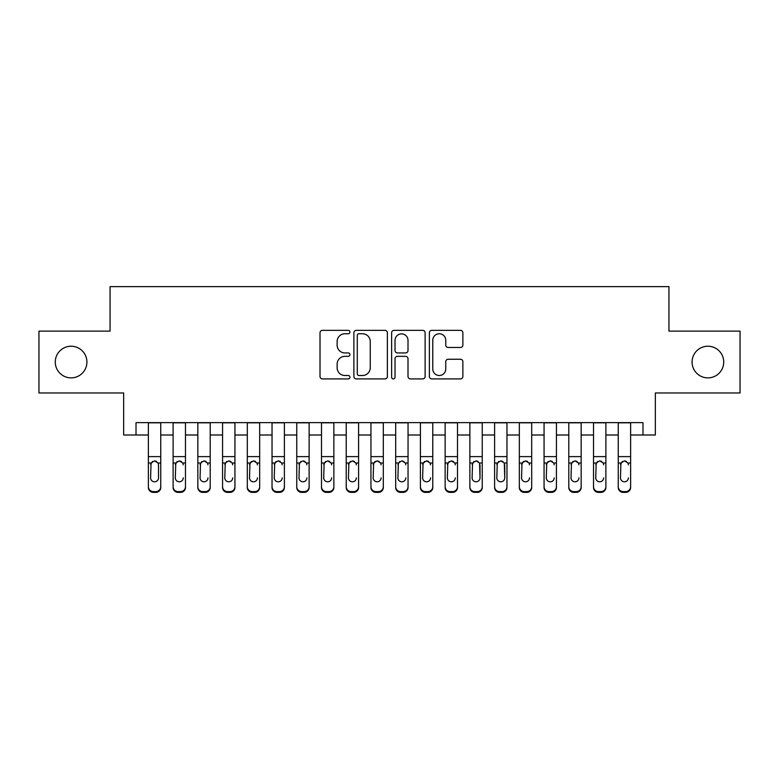 <?xml version="1.0" encoding="UTF-8"?>
<svg xmlns="http://www.w3.org/2000/svg" width="779" height="779" viewBox="0 0 779 779"><rect width="100%" height="100%" fill="white"/><g stroke="black" fill="none" stroke-linecap="round" stroke-linejoin="round"><path stroke-width="1.17" d="M349.937 332.058A1.704 1.704 0 0 0 348.232 330.354L322.438 330.354A2.425 2.425 0 0 0 320.013 332.779L320.013 376.481A2.425 2.425 0 0 0 322.438 378.906L348.232 378.906A1.704 1.704 0 0 0 349.937 377.202A1.704 1.704 0 0 0 348.232 375.507L344.893 375.507A7.771 7.771 0 0 1 337.132 367.737L337.132 364.095A7.771 7.771 0 0 1 344.893 356.334L348.232 356.334A1.704 1.704 0 0 0 349.937 354.63A1.704 1.704 0 0 0 348.232 352.936L344.893 352.936A7.771 7.771 0 0 1 337.132 345.165L337.132 341.523A7.771 7.771 0 0 1 344.893 333.753L348.232 333.753A1.704 1.704 0 0 0 349.937 332.058M692.073 362.05A15.823 15.823 0 0 0 707.897 377.873A15.823 15.823 0 0 0 723.73 362.05A15.823 15.823 0 0 0 707.897 346.227A15.823 15.823 0 0 0 692.073 362.05M55.27 362.05A15.823 15.823 0 0 0 71.103 377.873A15.823 15.823 0 0 0 86.927 362.05A15.823 15.823 0 0 0 71.103 346.227A15.823 15.823 0 0 0 55.27 362.05M460.438 347.473A2.425 2.425 0 0 0 462.872 345.039L462.872 332.779A2.425 2.425 0 0 0 460.438 330.354L431.8 330.354A2.425 2.425 0 0 0 429.375 332.779L429.375 376.481A2.425 2.425 0 0 0 431.8 378.906L460.438 378.906A2.425 2.425 0 0 0 462.872 376.481L462.872 361.67A2.425 2.425 0 0 0 460.438 359.246L448.188 359.246A2.425 2.425 0 0 0 445.754 361.67L445.754 369.012A6.495 6.495 0 0 1 439.259 375.507A6.495 6.495 0 0 1 432.773 369.012L432.773 340.248A6.495 6.495 0 0 1 439.259 333.753A6.495 6.495 0 0 1 445.754 340.248L445.754 345.039A2.425 2.425 0 0 0 448.188 347.473L460.438 347.473M136.013 435.003L136.013 422.637L642.987 422.637L642.987 435.003L655.353 435.003L655.353 392.967L740.05 392.967L740.05 331.133L668.947 331.133L668.947 286.623L110.053 286.623L110.053 331.133L38.95 331.133L38.95 392.967L123.647 392.967L123.647 435.003L148.38 435.003M387.377 332.779A2.425 2.425 0 0 0 384.953 330.354L356.305 330.354A2.425 2.425 0 0 0 353.88 332.779L353.88 376.481A2.425 2.425 0 0 0 356.305 378.906L384.953 378.906A2.425 2.425 0 0 0 387.377 376.481L387.377 332.779M394.047 330.354L422.695 330.354A2.425 2.425 0 0 1 425.12 332.779L425.12 376.481A2.425 2.425 0 0 1 422.695 378.906L410.436 378.906A2.425 2.425 0 0 1 408.011 376.481L408.011 358.759A2.425 2.425 0 0 0 405.586 356.334L397.446 356.334A2.425 2.425 0 0 0 395.021 358.759L395.021 377.202A1.704 1.704 0 0 1 393.327 378.906A1.704 1.704 0 0 1 391.623 377.202L391.623 332.779A2.425 2.425 0 0 1 394.047 330.354M160.747 435.003L173.113 435.003M185.48 435.003L197.837 435.003M210.203 435.003L222.57 435.003M234.937 435.003L247.303 435.003M259.67 435.003L272.037 435.003M284.393 435.003L296.76 435.003M309.127 435.003L321.493 435.003M333.86 435.003L346.227 435.003M358.583 435.003L370.95 435.003M383.317 435.003L395.683 435.003M408.05 435.003L420.417 435.003M432.773 435.003L445.14 435.003M457.507 435.003L469.873 435.003M482.24 435.003L494.607 435.003M506.963 435.003L519.33 435.003M531.697 435.003L544.063 435.003M556.43 435.003L568.797 435.003M581.163 435.003L593.52 435.003M605.887 435.003L618.253 435.003M630.62 435.003L642.987 435.003M358.973 333.753A1.704 1.704 0 0 0 357.279 335.457L357.279 373.803A1.704 1.704 0 0 0 358.973 375.507L362.498 375.507A7.771 7.771 0 0 0 370.259 367.737L370.259 341.523A7.771 7.771 0 0 0 362.498 333.753L358.973 333.753M408.011 340.365A6.495 6.495 0 0 0 401.516 333.879A6.495 6.495 0 0 0 395.021 340.365L395.021 350.501A2.425 2.425 0 0 0 397.446 352.936L405.586 352.936A2.425 2.425 0 0 0 408.011 350.501L408.011 340.365M148.38 463.787L148.38 486.7A4.947 4.908 -0 0 0 153.327 491.598L155.8 491.598A4.947 4.908 -0 0 0 160.747 486.7L160.747 487.469A4.947 4.908 180 0 1 155.8 492.377L155.8 491.598M158.517 477.858L158.517 464.839L158.517 477.858A3.953 3.924 180 0 1 154.563 481.792A3.953 3.924 180 0 0 158.517 477.858M150.61 478.637L150.61 477.858A3.953 3.924 180 0 0 154.563 481.792M152.499 461.441L150.61 464.527M156.628 461.441L154.563 460.856L158.079 463.018L158.517 464.839M160.747 422.637L160.747 487.469M148.38 422.637L148.38 487.469A4.947 4.908 180 0 0 153.327 492.377L155.8 492.377M148.38 463.018L151.048 463.018L150.61 477.858M151.048 463.018L154.563 460.856M173.113 463.787L173.113 487.469A4.947 4.908 180 0 0 178.06 492.377L180.533 492.377L180.533 491.598A4.947 4.908 0 0 0 185.48 486.7L185.48 487.469A4.947 4.908 180 0 1 180.533 492.377M183.25 477.868L183.25 477.858A3.953 3.924 180 0 1 179.297 481.792A3.953 3.924 180 0 0 183.25 477.858M175.333 478.637L175.333 477.858A3.953 3.924 180 0 0 179.297 481.792M177.232 461.441L175.333 464.527M181.361 461.441L179.297 460.856L182.812 463.018L183.25 464.839M197.837 463.787L197.837 487.469A4.947 4.908 180 0 0 202.783 492.377L205.257 492.377L205.257 491.598A4.947 4.908 0 0 0 210.203 486.7L210.203 487.469A4.947 4.908 180 0 1 205.257 492.377M207.983 477.868L207.983 477.858A3.953 3.924 180 0 1 204.02 481.792A3.953 3.924 180 0 0 207.983 477.858M200.067 478.637L200.067 477.858A3.953 3.924 180 0 0 204.02 481.792M201.956 461.441L200.067 464.527M206.084 461.441L204.02 460.856L207.545 463.018L207.983 464.839M222.57 463.787L222.57 487.469A4.947 4.908 180 0 0 227.517 492.377L229.99 492.377L229.99 491.598A4.947 4.908 0 0 0 234.937 486.7L234.937 487.469A4.947 4.908 180 0 1 229.99 492.377M232.707 477.868L232.707 477.858A3.953 3.924 180 0 1 228.753 481.792A3.953 3.924 180 0 0 232.707 477.858M224.8 478.637L224.8 477.858A3.953 3.924 180 0 0 228.753 481.792M226.689 461.441L224.8 464.527M230.818 461.441L228.753 460.856L232.269 463.018L232.707 464.839M247.303 463.787L247.303 487.469A4.947 4.908 180 0 0 252.25 492.377L254.723 492.377L254.723 491.598A4.947 4.908 0 0 0 259.67 486.7L259.67 487.469A4.947 4.908 180 0 1 254.723 492.377M257.44 477.868L257.44 477.858A3.953 3.924 180 0 1 253.487 481.792A3.953 3.924 180 0 0 257.44 477.858M249.523 478.637L249.523 477.858A3.953 3.924 180 0 0 253.487 481.792M251.422 461.441L249.523 464.527M255.551 461.441L253.487 460.856L257.002 463.018L257.44 464.839M185.48 422.637L185.48 487.469M173.113 422.637L173.113 486.7A4.947 4.908 0 0 0 178.06 491.598L180.533 491.598M178.06 491.598L178.06 492.377A4.947 4.908 180 0 1 173.113 487.469L173.113 486.7L173.113 487.469M173.113 463.018L175.772 463.018L175.333 477.858M175.772 463.018L179.297 460.856M210.203 422.637L210.203 487.469M197.837 422.637L197.837 486.7A4.947 4.908 0 0 0 202.783 491.598L205.257 491.598M202.783 491.598L202.783 492.377A4.947 4.908 180 0 1 197.837 487.469L197.837 486.7L197.837 487.469M197.837 463.018L200.505 463.018L200.067 477.858M200.505 463.018L204.02 460.856M234.937 422.637L234.937 487.469M222.57 422.637L222.57 486.7A4.947 4.908 0 0 0 227.517 491.598L229.99 491.598M227.517 491.598L227.517 492.377A4.947 4.908 180 0 1 222.57 487.469L222.57 486.7L222.57 487.469M222.57 463.018L225.238 463.018L224.8 477.858M225.238 463.018L228.753 460.856M259.67 422.637L259.67 487.469M247.303 422.637L247.303 486.7A4.947 4.908 0 0 0 252.25 491.598L254.723 491.598M252.25 491.598L252.25 492.377A4.947 4.908 180 0 1 247.303 487.469L247.303 486.7L247.303 487.469M247.303 463.018L249.962 463.018L249.523 477.858M249.962 463.018L253.487 460.856M272.037 463.787L272.037 487.469A4.947 4.908 180 0 0 276.973 492.377L279.447 492.377L279.447 491.598A4.947 4.908 0 0 0 284.393 486.7L284.393 487.469A4.947 4.908 180 0 1 279.447 492.377M282.173 477.868L282.173 477.858A3.953 3.924 180 0 1 278.21 481.792A3.953 3.924 180 0 0 282.173 477.858M274.257 478.637L274.257 477.858A3.953 3.924 180 0 0 278.21 481.792M276.146 461.441L274.257 464.527M280.274 461.441L278.21 460.856L281.735 463.018L282.173 464.839M284.393 422.637L284.393 487.469M272.037 422.637L272.037 486.7A4.947 4.908 0 0 0 276.973 491.598L279.447 491.598M276.973 491.598L276.973 492.377A4.947 4.908 180 0 1 272.037 487.469L272.037 486.7L272.037 487.469M272.037 463.018L274.695 463.018L274.257 477.858M274.695 463.018L278.21 460.856M296.76 463.787L296.76 487.469A4.947 4.908 180 0 0 301.707 492.377L304.18 492.377L304.18 491.598A4.947 4.908 0 0 0 309.127 486.7L309.127 487.469A4.947 4.908 180 0 1 304.18 492.377M306.897 477.868L306.897 477.858A3.953 3.924 180 0 1 302.943 481.792A3.953 3.924 180 0 0 306.897 477.858M298.99 478.637L298.99 477.858A3.953 3.924 180 0 0 302.943 481.792M300.879 461.441L298.99 464.527M305.008 461.441L302.943 460.856L306.459 463.018L306.897 464.839M309.127 422.637L309.127 487.469M296.76 422.637L296.76 486.7A4.947 4.908 0 0 0 301.707 491.598L304.18 491.598M301.707 491.598L301.707 492.377A4.947 4.908 180 0 1 296.76 487.469L296.76 486.7L296.76 487.469M296.76 463.018L299.428 463.018L298.99 477.858M299.428 463.018L302.943 460.856M321.493 463.787L321.493 487.469A4.947 4.908 180 0 0 326.44 492.377L328.913 492.377L328.913 491.598A4.947 4.908 0 0 0 333.86 486.7L333.86 487.469A4.947 4.908 180 0 1 328.913 492.377M331.63 477.868L331.63 477.858A3.953 3.924 180 0 1 327.677 481.792A3.953 3.924 180 0 0 331.63 477.858M323.713 478.637L323.713 477.858A3.953 3.924 180 0 0 327.677 481.792M325.612 461.441L323.713 464.527M329.741 461.441L327.677 460.856L331.192 463.018L331.63 464.839M333.86 422.637L333.86 487.469M321.493 422.637L321.493 486.7A4.947 4.908 0 0 0 326.44 491.598L328.913 491.598M326.44 491.598L326.44 492.377A4.947 4.908 180 0 1 321.493 487.469L321.493 486.7L321.493 487.469M321.493 463.018L324.152 463.018L323.713 477.858M324.152 463.018L327.677 460.856M346.227 463.787L346.227 487.469A4.947 4.908 180 0 0 351.163 492.377L353.637 492.377L353.637 491.598A4.947 4.908 0 0 0 358.583 486.7L358.583 487.469A4.947 4.908 180 0 1 353.637 492.377M356.363 477.868L356.363 477.858A3.953 3.924 180 0 1 352.4 481.792A3.953 3.924 180 0 0 356.363 477.858M348.447 478.637L348.447 477.858A3.953 3.924 180 0 0 352.4 481.792M350.336 461.441L348.447 464.527M354.474 461.441L352.4 460.856L355.925 463.018L356.363 464.839M358.583 422.637L358.583 487.469M346.227 422.637L346.227 486.7A4.947 4.908 0 0 0 351.163 491.598L353.637 491.598M351.163 491.598L351.163 492.377A4.947 4.908 180 0 1 346.227 487.469L346.227 486.7L346.227 487.469M346.227 463.018L348.885 463.018L348.447 477.858M348.885 463.018L352.4 460.856M370.95 463.787L370.95 487.469A4.947 4.908 180 0 0 375.897 492.377L378.37 492.377L378.37 491.598A4.947 4.908 0 0 0 383.317 486.7L383.317 487.469A4.947 4.908 180 0 1 378.37 492.377M381.097 477.868L381.097 477.858A3.953 3.924 180 0 1 377.133 481.792A3.953 3.924 180 0 0 381.097 477.858M373.18 478.637L373.18 477.858A3.953 3.924 180 0 0 377.133 481.792M375.069 461.441L373.18 464.527M379.198 461.441L377.133 460.856L380.658 463.018L381.097 464.839M383.317 422.637L383.317 487.469M370.95 422.637L370.95 486.7A4.947 4.908 0 0 0 375.897 491.598L378.37 491.598M375.897 491.598L375.897 492.377A4.947 4.908 180 0 1 370.95 487.469L370.95 486.7L370.95 487.469M370.95 463.018L373.618 463.018L373.18 477.858M373.618 463.018L377.133 460.856M395.683 463.787L395.683 487.469A4.947 4.908 180 0 0 400.63 492.377L403.103 492.377L403.103 491.598A4.947 4.908 0 0 0 408.05 486.7L408.05 487.469A4.947 4.908 180 0 1 403.103 492.377M405.82 477.868L405.82 477.858A3.953 3.924 180 0 1 401.867 481.792A3.953 3.924 180 0 0 405.82 477.858M397.903 478.637L397.903 477.858A3.953 3.924 180 0 0 401.867 481.792M399.802 461.441L397.903 464.527M403.931 461.441L401.867 460.856L405.382 463.018L405.82 464.839M408.05 422.637L408.05 487.469M395.683 422.637L395.683 486.7A4.947 4.908 0 0 0 400.63 491.598L403.103 491.598M400.63 491.598L400.63 492.377A4.947 4.908 180 0 1 395.683 487.469L395.683 486.7L395.683 487.469M395.683 463.018L398.342 463.018L397.903 477.858M398.342 463.018L401.867 460.856M420.417 463.787L420.417 487.469A4.947 4.908 180 0 0 425.363 492.377L427.837 492.377L427.837 491.598A4.947 4.908 0 0 0 432.773 486.7L432.773 487.469A4.947 4.908 180 0 1 427.837 492.377M430.553 477.868L430.553 477.858A3.953 3.924 180 0 1 426.6 481.792A3.953 3.924 180 0 0 430.553 477.858M422.637 478.637L422.637 477.858A3.953 3.924 180 0 0 426.6 481.792M424.526 461.441L422.637 464.527M428.664 461.441L426.6 460.856L430.115 463.018L430.553 464.839M432.773 422.637L432.773 487.469M420.417 422.637L420.417 486.7A4.947 4.908 0 0 0 425.363 491.598L427.837 491.598M425.363 491.598L425.363 492.377A4.947 4.908 180 0 1 420.417 487.469L420.417 486.7L420.417 487.469M420.417 463.018L423.075 463.018L422.637 477.858M423.075 463.018L426.6 460.856M445.14 463.787L445.14 487.469A4.947 4.908 180 0 0 450.087 492.377L452.56 492.377L452.56 491.598A4.947 4.908 0 0 0 457.507 486.7L457.507 487.469A4.947 4.908 180 0 1 452.56 492.377M455.287 477.868L455.287 477.858A3.953 3.924 180 0 1 451.323 481.792A3.953 3.924 180 0 0 455.287 477.858M447.37 478.637L447.37 477.858A3.953 3.924 180 0 0 451.323 481.792M449.259 461.441L447.37 464.527M453.388 461.441L451.323 460.856L454.848 463.018L455.287 464.839M457.507 422.637L457.507 487.469M445.14 422.637L445.14 486.7A4.947 4.908 0 0 0 450.087 491.598L452.56 491.598M450.087 491.598L450.087 492.377A4.947 4.908 180 0 1 445.14 487.469L445.14 486.7L445.14 487.469M445.14 463.018L447.808 463.018L447.37 477.858M447.808 463.018L451.323 460.856M482.24 422.637L482.24 487.469A4.947 4.908 180 0 1 477.293 492.377L477.293 491.598A4.947 4.908 0 0 0 482.24 486.7L482.24 487.469M469.873 422.637L469.873 486.7A4.947 4.908 0 0 0 474.82 491.598L477.293 491.598M474.82 491.598L474.82 492.377A4.947 4.908 180 0 1 469.873 487.469A4.947 4.908 180 0 0 474.82 492.377L477.293 492.377M479.572 463.018L480.01 477.858A3.953 3.924 180 0 1 476.057 481.792A3.953 3.924 180 0 1 472.103 477.858L472.541 463.018L476.057 460.856L479.572 463.018L482.24 463.018M469.873 487.469L469.873 463.787M506.963 422.637L506.963 487.469A4.947 4.908 180 0 1 502.027 492.377L502.027 491.598A4.947 4.908 0 0 0 506.963 486.7L506.963 487.469M494.607 422.637L494.607 486.7A4.947 4.908 0 0 0 499.553 491.598L502.027 491.598M499.553 491.598L499.553 492.377A4.947 4.908 180 0 1 494.607 487.469A4.947 4.908 180 0 0 499.553 492.377L502.027 492.377M504.305 463.018L504.743 477.858A3.953 3.924 180 0 1 500.79 481.792A3.953 3.924 180 0 1 496.827 477.858L497.265 463.018L500.79 460.856L504.305 463.018L506.963 463.018M494.607 487.469L494.607 463.787M476.057 481.792A3.953 3.924 180 0 0 480.01 477.858L480.01 464.839M472.103 478.637L472.103 477.858M473.992 461.441L472.103 464.527M478.121 461.441L476.057 460.856M500.79 481.792A3.953 3.924 180 0 0 504.743 477.858L504.743 464.839M496.827 478.637L496.827 477.858M498.726 461.441L496.827 464.527M502.854 461.441L500.79 460.856M519.33 463.787L519.33 487.469A4.947 4.908 180 0 0 524.277 492.377L526.75 492.377L526.75 491.598A4.947 4.908 0 0 0 531.697 486.7L531.697 487.469A4.947 4.908 180 0 1 526.75 492.377M529.477 477.868L529.477 477.858A3.953 3.924 180 0 1 525.513 481.792A3.953 3.924 180 0 0 529.477 477.858M521.56 478.637L521.56 477.858A3.953 3.924 180 0 0 525.513 481.792M523.449 461.441L521.56 464.527M527.578 461.441L525.513 460.856L529.038 463.018L529.477 464.839M531.697 422.637L531.697 487.469M519.33 422.637L519.33 486.7A4.947 4.908 0 0 0 524.277 491.598L526.75 491.598M524.277 491.598L524.277 492.377A4.947 4.908 180 0 1 519.33 487.469L519.33 486.7L519.33 487.469M519.33 463.018L521.998 463.018L521.56 477.858M521.998 463.018L525.513 460.856M544.063 463.787L544.063 487.469A4.947 4.908 180 0 0 549.01 492.377L551.483 492.377L551.483 491.598A4.947 4.908 0 0 0 556.43 486.7L556.43 487.469A4.947 4.908 180 0 1 551.483 492.377M554.2 477.868L554.2 477.858A3.953 3.924 180 0 1 550.247 481.792A3.953 3.924 180 0 0 554.2 477.858M546.293 478.637L546.293 477.858A3.953 3.924 180 0 0 550.247 481.792M548.182 461.441L546.293 464.527M552.311 461.441L550.247 460.856L553.762 463.018L554.2 464.839M556.43 422.637L556.43 487.469M544.063 422.637L544.063 486.7A4.947 4.908 0 0 0 549.01 491.598L551.483 491.598M549.01 491.598L549.01 492.377A4.947 4.908 180 0 1 544.063 487.469L544.063 486.7L544.063 487.469M544.063 463.018L546.731 463.018L546.293 477.858M546.731 463.018L550.247 460.856M568.797 463.787L568.797 487.469A4.947 4.908 180 0 0 573.743 492.377L576.217 492.377L576.217 491.598A4.947 4.908 0 0 0 581.163 486.7L581.163 487.469A4.947 4.908 180 0 1 576.217 492.377M578.933 477.868L578.933 477.858A3.953 3.924 180 0 1 574.98 481.792A3.953 3.924 180 0 0 578.933 477.858M571.017 478.637L571.017 477.858A3.953 3.924 180 0 0 574.98 481.792M572.916 461.441L571.017 464.527M577.044 461.441L574.98 460.856L578.495 463.018L578.933 464.839M581.163 422.637L581.163 487.469M568.797 422.637L568.797 486.7A4.947 4.908 0 0 0 573.743 491.598L576.217 491.598M573.743 491.598L573.743 492.377A4.947 4.908 180 0 1 568.797 487.469L568.797 486.7L568.797 487.469M568.797 463.018L571.455 463.018L571.017 477.858M571.455 463.018L574.98 460.856M593.52 463.787L593.52 487.469A4.947 4.908 180 0 0 598.467 492.377L600.94 492.377L600.94 491.598A4.947 4.908 0 0 0 605.887 486.7L605.887 487.469A4.947 4.908 180 0 1 600.94 492.377M603.667 477.868L603.667 477.858A3.953 3.924 180 0 1 599.703 481.792A3.953 3.924 180 0 0 603.667 477.858M595.75 478.637L595.75 477.858A3.953 3.924 180 0 0 599.703 481.792M597.639 461.441L595.75 464.527M601.768 461.441L599.703 460.856L603.228 463.018L603.667 464.839M605.887 422.637L605.887 487.469M593.52 422.637L593.52 486.7A4.947 4.908 0 0 0 598.467 491.598L600.94 491.598M598.467 491.598L598.467 492.377A4.947 4.908 180 0 1 593.52 487.469L593.52 486.7L593.52 487.469M593.52 463.018L596.188 463.018L595.75 477.858M596.188 463.018L599.703 460.856M618.253 463.787L618.253 487.469A4.947 4.908 180 0 0 623.2 492.377L625.673 492.377L625.673 491.598A4.947 4.908 0 0 0 630.62 486.7L630.62 487.469A4.947 4.908 180 0 1 625.673 492.377M628.39 477.868L628.39 477.858A3.953 3.924 180 0 1 624.437 481.792A3.953 3.924 180 0 0 628.39 477.858M620.483 478.637L620.483 477.858A3.953 3.924 180 0 0 624.437 481.792M622.372 461.441L620.483 464.527M626.501 461.441L624.437 460.856L627.952 463.018L628.39 464.839M630.62 422.637L630.62 487.469M618.253 422.637L618.253 486.7A4.947 4.908 0 0 0 623.2 491.598L625.673 491.598M623.2 491.598L623.2 492.377A4.947 4.908 180 0 1 618.253 487.469L618.253 486.7L618.253 487.469M618.253 463.018L620.921 463.018L620.483 477.858M620.921 463.018L624.437 460.856M158.079 463.018L160.747 463.018M148.38 456.621L160.747 456.621M148.38 422.812L160.747 422.812M153.327 491.598L153.327 492.377M182.812 463.018L185.48 463.018M173.113 456.621L185.48 456.621M173.113 422.812L185.48 422.812M207.545 463.018L210.203 463.018M197.837 456.621L210.203 456.621M197.837 422.812L210.203 422.812M232.269 463.018L234.937 463.018M222.57 456.621L234.937 456.621M222.57 422.812L234.937 422.812M257.002 463.018L259.67 463.018M247.303 456.621L259.67 456.621M247.303 422.812L259.67 422.812M281.735 463.018L284.393 463.018M272.037 456.621L284.393 456.621M272.037 422.812L284.393 422.812M306.459 463.018L309.127 463.018M296.76 456.621L309.127 456.621M296.76 422.812L309.127 422.812M331.192 463.018L333.86 463.018M321.493 456.621L333.86 456.621M321.493 422.812L333.86 422.812M355.925 463.018L358.583 463.018M346.227 456.621L358.583 456.621M346.227 422.812L358.583 422.812M380.658 463.018L383.317 463.018M370.95 456.621L383.317 456.621M370.95 422.812L383.317 422.812M405.382 463.018L408.05 463.018M395.683 456.621L408.05 456.621M395.683 422.812L408.05 422.812M430.115 463.018L432.773 463.018M420.417 456.621L432.773 456.621M420.417 422.812L432.773 422.812M454.848 463.018L457.507 463.018M445.14 456.621L457.507 456.621M445.14 422.812L457.507 422.812M469.873 463.018L472.541 463.018M469.873 456.621L482.24 456.621M469.873 422.812L482.24 422.812M494.607 463.018L497.265 463.018M494.607 456.621L506.963 456.621M494.607 422.812L506.963 422.812M529.038 463.018L531.697 463.018M519.33 456.621L531.697 456.621M519.33 422.812L531.697 422.812M553.762 463.018L556.43 463.018M544.063 456.621L556.43 456.621M544.063 422.812L556.43 422.812M578.495 463.018L581.163 463.018M568.797 456.621L581.163 456.621M568.797 422.812L581.163 422.812M603.228 463.018L605.887 463.018M593.52 456.621L605.887 456.621M593.52 422.812L605.887 422.812M627.952 463.018L630.62 463.018M618.253 456.621L630.62 456.621M618.253 422.812L630.62 422.812"/></g></svg>
